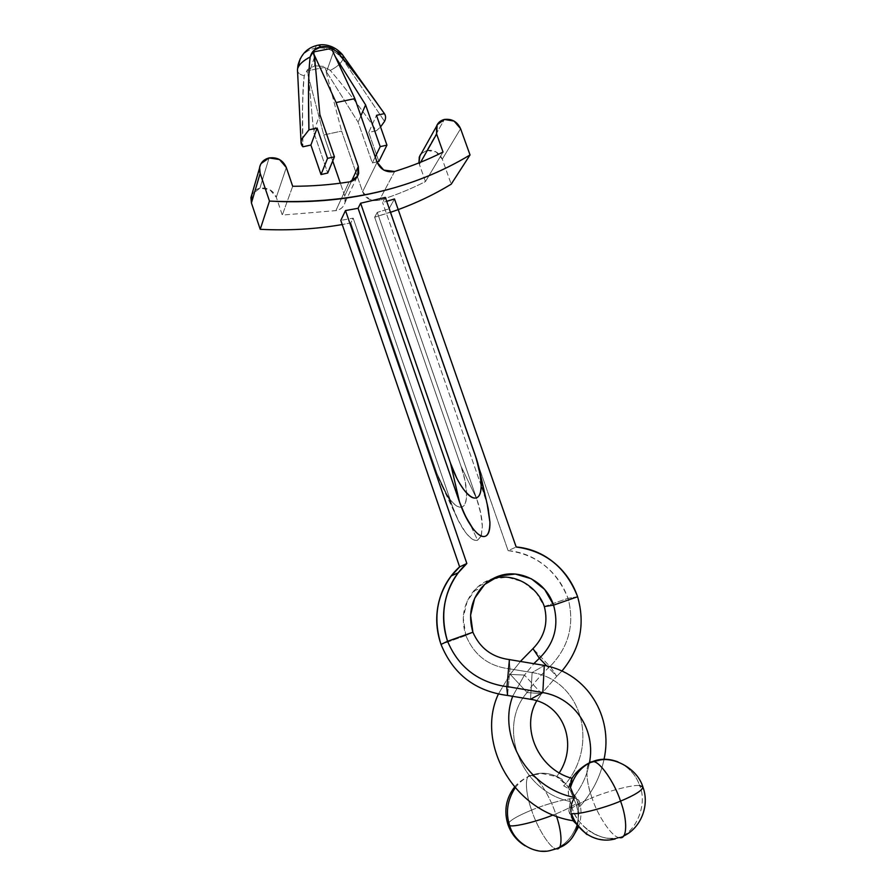 <?xml version="1.0" encoding="UTF-8"?>
<svg xmlns="http://www.w3.org/2000/svg" width="896" height="896" viewBox="0 0 896 896"><rect width="100%" height="100%" fill="white"/><g stroke="black" fill="none" stroke-linecap="round" stroke-linejoin="round"><path stroke-width="0.67" stroke-dasharray="4.48 3.36" d="M530.835 775.544L531.059 775.566C536.379 774.816 549.864 795.581 555.722 813.96C564.491 810.398 571.2 806.971 575.859 803.667L573.205 797.496C570.506 790.53 568.355 786.43 566.765 785.187L556.662 776.742L562.162 779.397C551.443 772.766 541.005 771.478 530.835 775.544C524.563 773.696 525.123 792.49 531.586 810.096C516.477 816.312 508.592 821.128 507.942 824.555C508.592 821.128 516.477 816.312 531.586 810.096C525.123 792.49 524.563 773.696 530.835 775.544C541.005 771.478 551.443 772.766 562.162 779.397L563.786 785.926C568.658 788.234 572.701 792.019 575.926 797.261L579.645 806.725L579.522 802.054L578.614 800.005L573.205 797.496L575.926 803.611C578.558 811.395 579.018 818.978 577.315 826.358C578.906 818.395 578.435 810.835 575.859 803.667C571.749 806.691 565.029 810.13 555.722 813.96C549.864 795.581 536.379 774.816 531.059 775.566L528.752 776.451L530.835 775.544M589.131 763.112C585.424 769.653 586.365 781.211 591.965 797.81C583.442 801.248 576.811 804.653 572.085 808.002L570.36 801.506C568.478 795.278 567.84 791.302 568.422 789.578L571.973 778.344C567.806 785.635 567.269 793.352 570.36 801.506L572.018 808.058C575.221 817.051 580.608 824.443 588.179 830.234L586.062 833.739L588.179 830.234C580.194 823.85 574.806 816.458 572.018 808.058L572.085 808.002C576.274 804.922 582.904 801.528 591.965 797.81C585.066 779.565 585.245 759.864 592.626 761.589M567 843.214L555.912 848.68C566.115 844.11 573.082 836.203 576.834 824.958L578.693 826.112L578.301 827.422L578.693 826.123L576.834 824.958C579.477 816.099 579.331 807.296 576.397 798.56L575.926 797.261L576.397 798.56C571.29 797.272 547.165 803.533 531.586 810.096C537.085 827.523 550.211 848.624 555.912 848.68L559.283 847.65L555.912 848.68L566.978 843.237M573.552 820.792L570.035 814.878L568.859 810.858L570.304 801.606L568.859 810.858L573.552 820.792M515.155 787.864C519.12 782.611 523.656 778.814 528.752 776.451C523.656 778.814 519.12 782.611 515.155 787.864M642.88 786.957L639.666 785.579C636.014 774.984 628.802 767.088 618.005 761.891C628.802 767.088 636.014 774.984 639.666 785.579C633.461 784.437 607.813 791.056 591.965 797.81C597.71 815.898 612.382 837.626 619.192 837.547C602.56 843.147 577.08 826.874 572.085 808.002C577.08 826.874 602.56 843.147 619.192 837.547C609.258 839.989 598.909 837.547 588.179 830.234C598.091 837.357 608.429 839.798 619.192 837.547L615.149 838.947L619.192 837.547C636.675 831.947 647.651 803.578 639.666 785.579C647.651 803.578 636.675 831.947 619.192 837.547L623.56 836.035M570.483 787.606L574.549 797.328M553.134 814.99L555.722 813.96L556.494 816.278L555.722 813.96L553.134 814.99M575.926 803.611L575.859 803.667C578.435 810.835 578.906 818.395 577.282 826.325C578.973 818.395 578.514 810.813 575.926 803.611M586.667 834.344L586.062 833.75C595.672 839.339 605.371 841.075 615.149 838.947L619.774 837.626M304.237 75.667C300.138 74.827 297.909 73.17 297.528 70.683C297.987 73.237 300.227 74.894 304.237 75.667C303.184 83.63 302.624 95.368 302.523 110.869L302.926 146.787C301.896 122.595 302.333 98.885 304.237 75.667L307.586 69.563L314.798 65.789L307.586 69.563M300.138 58.822C303.542 53.066 308.515 49.549 315.034 48.261L316.758 45.45L315.034 48.261C308.515 49.549 303.542 53.066 300.138 58.822M314.642 49.773C313.858 53.682 313.914 59.024 314.798 65.789L323.49 66.382L314.798 65.789C313.914 59.024 313.858 53.682 314.642 49.773M531.586 810.096C547.165 803.533 571.29 797.272 576.397 798.56C579.309 806.602 579.454 815.405 576.834 824.958C572.522 836.83 565.555 844.738 555.912 848.68C550.211 848.624 537.085 827.523 531.586 810.096M588 834.803C597.173 840.09 606.222 841.478 615.149 838.947M437.069 473.76L442.859 487.637L449.613 498.848C454.406 504.941 458.326 507.696 461.395 507.125L470.165 524.496L461.406 507.136C458.158 507.797 454.227 505.03 449.613 498.848C444.763 492.33 440.574 483.963 437.069 473.76L452.48 506.475L437.069 473.76L350.795 222.925L437.069 473.76M481.118 535.987L477.624 540.198L470.31 524.798L477.624 540.198C474.522 541.229 470.389 538.474 465.226 531.955L458.371 520.576L452.48 506.475L353.181 218.131L350.795 222.925L342.227 224.538L350.795 222.925L353.181 218.131L340.805 220.382L353.181 218.131L452.48 506.475C456.053 516.858 460.309 525.347 465.226 531.955C470.142 538.541 474.275 541.285 477.624 540.198L481.264 536.054M421.165 153.72L426.843 150.416L444.382 119.459L426.843 150.416L421.12 153.821M418.97 162.904L419.395 164.416L420.638 162.232L419.395 164.416L418.958 162.904M269.069 157.931L259.907 188.205C256.189 189.123 253.512 191.206 251.877 194.432L259.907 188.205L269.842 189.694L276.293 197.254L282.296 215.085L335.888 210.616C339.461 210.022 342.115 208.264 343.862 205.352C345.61 202.44 345.89 199.282 344.736 195.899L340.357 183.187L344.736 195.899L351.49 181.294L344.736 195.899L345.061 202.462C343.75 206.92 340.693 209.63 335.888 210.616L349.059 181.922L335.888 210.616L282.296 215.085L276.293 197.254C273.134 190.232 267.669 187.219 259.907 188.205L269.069 157.931M343.056 58.643L342.955 55.63M342.843 59.338C336.437 51.352 328.048 47.533 317.688 47.891C328.048 47.533 336.437 51.352 342.843 59.338L384.541 121.386L342.843 59.338C341.522 62.966 337.344 66.662 330.299 70.426C337.03 66.954 341.208 63.258 342.843 59.338M317.654 47.891L315.034 48.261L317.654 47.891M334.04 49.414L336.952 51.666M368.726 132.406L378.874 161.459L368.726 132.406L376.477 115.326L368.726 132.406L376.443 130.726C362.174 109.883 346.797 89.779 330.299 70.426C346.797 89.779 362.174 109.883 376.443 130.726L380.554 126.941M335.216 56.504L331.442 48.418L333.066 53.088L326.514 71.826L324.957 67.323L306.914 70.93L323.758 134.971L341.611 131.096L357.302 176.366L341.611 131.096L323.758 134.971L332.718 160.989L323.758 134.971L306.914 70.93L324.957 67.323L341.611 131.096L324.957 67.323L326.514 71.826L333.066 53.088L335.216 56.504M308.75 78.49L313.589 131.858L327.723 173.04L313.589 131.858L319.861 114.554L313.589 131.858L308.75 78.49M376.958 161.885L372.322 162.938L358.142 122.248L326.514 71.826L358.142 122.248L372.322 162.938L375.234 156.934L372.322 162.938L376.958 161.885M377.25 212.386L476.694 498.77L461.059 466.346L374.651 217.19L377.25 212.386L374.651 217.19L461.059 466.346C464.565 476.482 466.413 485.52 466.581 493.472C466.738 501.413 465.17 505.926 461.866 507.013C464.912 506.027 466.491 501.525 466.581 493.472L465.024 480.693L461.059 466.346L476.694 498.77L377.25 212.386L388.954 208.88L377.25 212.386M357.37 176.568L362.622 191.733L369.342 199.36L379.31 200.357C395.55 195.261 410.939 189 425.466 181.563L419.395 164.416L425.466 181.563L443.038 152.04L425.466 181.563C410.939 189 395.55 195.261 379.31 200.357L372.781 200.603C367.819 199.315 364.437 196.358 362.622 191.733L377.104 162.288L362.622 191.733L357.37 176.568M426.843 150.416L436.094 151.906L442.288 159.163L451.203 184.173L442.288 159.163C439.152 152.454 434.011 149.542 426.843 150.416M398.216 209.608L374.651 217.19L390.522 212.307M314.552 56.739L308.907 74.155L314.552 56.739M308.874 74.245L308.482 75.454L308.874 74.245M330.299 70.426L323.49 66.382M360.886 115.853L358.142 122.248L360.886 115.853M292.69 186.278L282.296 215.085L292.69 186.278M385.325 197.4L382.581 202.485L386.691 201.32L382.581 202.485L385.325 197.4M394.486 198.957L388.954 208.88L508.11 550.648L388.954 208.88L394.486 198.957M286.328 167.53L276.293 197.254L286.328 167.53M394.666 171.45L379.31 200.357L394.666 171.45M460.6 128.71L442.288 159.163L460.6 128.71M487.648 506.206L484.12 494.099L475.395 455.706L484.12 494.099L481.208 485.744L487.2 504.224M481.197 485.71L382.581 202.485L481.197 485.71M481.298 535.965L482.35 526.378C482.149 518.269 480.267 509.062 476.694 498.77L480.738 513.363L482.35 526.378L481.152 535.909M508.11 550.614C521.562 551.824 533.702 556.741 544.533 565.376C555.363 574.022 563.181 585.01 568.019 598.338C556.539 570.349 536.581 554.456 508.122 550.67L516.174 547.008L508.122 550.67M544.342 606.558L568.008 598.326L544.342 606.547L536.077 592.357L522.984 581.84L507.214 577.203L491.098 579.163L477.053 587.496L467.253 601.014L463.243 617.691L465.718 634.973C460.746 618.453 463.4 603.803 473.659 591.035C478.475 585.502 484.288 581.549 491.098 579.163L493.046 578.558M465.898 635.51L441.011 644.403L465.898 635.51L472.898 632.24L465.898 635.51C474.051 655.267 488.734 666.4 509.936 668.909C488.734 666.4 474.051 655.267 465.898 635.51M459.469 483.134L456.579 477.736M472.483 527.901L476.885 532.997M577.618 596.758L568.019 598.338L568.478 599.939C574.28 624.232 568.893 645.613 552.306 664.104L550.032 666.366L552.306 664.104C568.893 645.613 574.28 624.232 568.478 599.939L568.019 598.338L577.618 596.758M604.05 759.248C600.342 776.922 592.2 792.747 579.645 806.725L575.926 797.261C572.88 792.176 568.837 788.402 563.786 785.926C599.76 746.402 582.534 680.322 532.112 672.56L544.398 665.448L532.134 672.56C582.534 680.322 599.76 746.402 563.786 785.926L562.162 779.397L556.662 776.742C564.626 781.122 570.147 788.032 573.205 797.496L578.614 800.005L579.645 806.725C592.2 792.747 600.342 776.922 604.05 759.248M544.286 665.426L542.83 692.563M589.456 762.765C587.093 775.454 581.672 787.035 573.205 797.496C581.672 787.035 587.093 775.454 589.456 762.765M559.272 772.867L556.662 776.742L559.272 772.867M530.51 699.294L532.134 672.56L510.014 668.909L509.342 659.59L509.97 668.909L532.134 672.56L530.51 699.294M510.149 674.318L498.344 694.142L510.149 674.318M512.803 696.013L524.451 675.091L510.115 674.363L520.923 660.89L510.115 674.363L524.44 675.102L512.803 696.013M510.194 674.274L527.094 692.541C496.63 726.869 520.15 791.403 570.36 801.506C520.15 791.403 496.63 726.869 527.094 692.541L510.194 674.274M527.128 692.541L541.61 693.65L536.771 700.784L541.61 693.65L524.44 675.102L534.352 663.152L524.44 675.102L541.61 693.65L556.752 676.312L541.61 693.65L527.094 692.541C533.59 683.278 541.206 674.587 549.931 666.456L532.918 648.67L549.931 666.456C541.195 674.598 533.568 683.301 527.072 692.586L527.128 692.541M507.55 695.464L509.97 668.909L507.55 695.464M506.979 686.56L509.387 659.602M550.133 666.277L556.741 676.312L546.784 665.952L556.752 676.312L550.133 666.277M561.915 671.059L556.752 676.312L561.915 671.059M619.192 837.547C612.382 837.626 597.71 815.898 591.965 797.81C607.813 791.056 633.461 784.437 639.666 785.579M551.522 850.158L556.394 848.758L551.522 850.158C542.416 852.018 533.613 850.573 525.112 845.802M514.517 787.125C519.31 780.786 528.64 776.216 528.752 776.451L533.389 774.861L542.248 773.606L558.253 776.955M578.077 827.736L578.693 826.112C581.448 818.227 581.717 810.208 579.522 802.054M573.07 820.714L570.035 814.878M558.398 847.963L558.432 847.952C563.125 846.149 567.918 842.43 572.813 836.797M442.064 486.024L457.587 518.997M478.957 467.925L479.774 471.542M473.659 591.035L481.085 588.134M345.061 202.462L356.854 177.318"/><path stroke-width="1.34" d="M592.626 761.589L592.626 761.589C600.41 758.374 608.866 758.475 618.005 761.891C608.866 758.475 600.41 758.374 592.626 761.589L590.699 762.429C581.09 766.898 574.347 775.264 570.472 787.539L571.973 778.344C538.205 769.216 520.374 727.866 536.771 700.784C520.374 727.866 538.205 769.216 571.973 778.344L571.021 780.606L570.472 787.539C574.347 775.264 581.09 766.898 590.699 762.429L589.131 763.112M577.315 826.358L576.475 829.27L578.301 827.422L576.475 829.27L577.315 826.358C574.19 837.189 568.187 844.301 559.283 847.65C568.187 844.301 574.19 837.189 577.282 826.325M573.07 820.714L586.062 833.75L588 834.803C580.25 829.808 574.728 822.707 571.424 813.512L573.552 820.792L571.424 813.512C576.509 815.181 603.736 808.371 620.547 801.125C635.13 795.01 642.578 790.283 642.88 786.957C642.578 790.283 635.13 795.01 620.547 801.125C614.398 782.018 599.278 760.659 592.906 761.611C599.278 760.659 614.398 782.018 620.547 801.125C627.726 819.997 627.256 839.754 619.774 837.626L619.192 837.547M525.112 845.802C516.88 840.795 511.157 833.706 507.942 824.555L509.69 825.63C505.434 812.862 507.259 800.274 515.155 787.864C507.259 800.274 505.434 812.862 509.69 825.63C513.587 827.232 536.491 821.755 553.134 814.99C536.491 821.755 513.587 827.232 509.69 825.63L507.942 824.555C503.765 810.824 505.96 798.347 514.517 787.125M574.549 797.328L570.483 787.606M574.65 797.462C571.76 801.774 570.528 806.658 570.976 812.112C570.472 806.87 571.704 801.987 574.65 797.462C527.733 788.704 497.347 735.986 512.803 696.013C497.347 735.986 527.733 788.704 574.65 797.462M558.398 847.963L556.394 848.758C562.374 850.774 562.632 834.019 556.494 816.278C562.632 834.019 562.374 850.774 556.394 848.758L551.522 850.158C535.394 855.568 514.147 842.43 509.69 825.63C514.147 842.43 535.394 855.568 551.522 850.158M566.978 843.237C571.29 839.731 574.459 835.083 576.475 829.27C574.594 834.87 571.435 839.518 567 843.214M615.149 838.947C605.606 841.378 596.557 840 588 834.803L586.667 834.344M342.541 54.802L329.448 47.331L321.037 46.85L318.494 45.102L316.758 45.45L318.494 45.102L321.037 46.85L313.97 50.355L310.195 56.93C309.131 65.072 308.56 77.101 308.482 93.016L308.93 129.83L301.549 139.373L308.93 129.83L317.128 128.072L310.901 145.051L302.926 146.787L310.901 145.051L321.014 174.552L310.901 145.051L317.128 128.072L327.544 158.368L321.014 174.552L327.723 173.04L321.014 174.552L327.544 158.368L334.432 156.834L327.723 173.04L334.432 156.834L319.861 114.554L314.552 56.739L312.928 52.046L336.123 102.558L312.928 52.046L331.442 48.418L354.872 98.627L336.123 102.558L358.322 166.544L351.49 181.294L358.322 166.544L336.123 102.558L354.872 98.627L377.104 162.288C380.397 169.422 385.974 172.547 393.803 171.674L394.666 171.45C411.701 166.208 427.829 159.746 443.038 152.04L436.621 134.053L436.453 126.392C437.808 122.741 440.451 120.422 444.382 119.459L437.136 124.813L436.621 134.053L420.638 162.232L436.621 134.053L443.038 152.04C427.829 159.746 411.701 166.208 394.666 171.45L383.768 170.106L377.104 162.288L354.872 98.627L331.442 48.418L312.928 52.046L314.552 56.739L319.861 114.554L334.432 156.834L327.544 158.368L317.128 128.072L308.93 129.83C308.09 94.013 308.504 69.709 310.195 56.93C303.285 60.581 299.13 64.378 297.752 68.309L300.138 58.822L297.752 68.309C298.827 64.669 302.971 60.883 310.195 56.93C311.92 51.173 315.538 47.813 321.037 46.85C325.326 45.965 329.661 46.827 334.04 49.414M639.666 785.579L642.88 786.957C649.958 805.47 640.774 828.24 623.56 836.035M619.774 837.626C627.256 839.754 627.726 819.997 620.547 801.125C603.736 808.371 576.509 815.181 571.424 813.512C574.291 822.136 579.813 829.237 588 834.803M421.12 153.821L419.261 157.091L418.97 162.904M260.165 173.365L259.616 167.765C260.59 162.613 263.738 159.342 269.069 157.931L261.038 163.632C259.291 166.645 259 169.893 260.165 173.365L269.472 201.085C307.227 203.202 343.213 200.245 377.406 192.203C411.533 184.128 442.411 171.707 470.042 154.952L460.6 128.71L454.093 121.083L444.382 119.459C451.898 118.586 457.296 121.666 460.6 128.71L470.042 154.952C413.314 189.146 346.461 204.523 269.472 201.085L260.221 229.309L251.429 202.955L260.165 173.365L251.429 202.955L251.877 194.41L250.914 197.624L251.429 202.955L260.221 229.309C288.478 230.754 315.818 229.163 342.227 224.538C315.818 229.163 288.478 230.754 260.221 229.309L269.472 201.085L260.165 173.365M336.952 51.666C351.904 69.037 365.848 87.069 378.795 105.773L384.395 113.624C362.51 82.869 346.696 62.216 336.952 51.666L342.53 54.79M343.112 56.146L343.213 57.814M384.541 121.386L380.554 126.941L384.541 121.386C385.941 118.395 385.896 115.808 384.395 113.624L376.477 115.326L386.938 145.141L376.477 115.326L384.395 113.624C385.896 115.808 385.941 118.395 384.541 121.386M386.938 145.141L380.218 146.63L365.602 104.877L335.216 56.504L365.602 104.877L360.886 115.853L365.602 104.877L380.218 146.63L375.234 156.934L380.218 146.63L386.938 145.141L378.874 161.459L376.958 161.885L378.874 161.459L386.938 145.141M340.357 183.187L332.718 160.989L340.357 183.187M418.958 162.904L419.91 155.59L421.165 153.72M390.522 212.307C412.35 204.926 432.578 195.552 451.203 184.173C434.795 194.186 417.133 202.664 398.216 209.608M301.549 139.373C300.552 142.341 301.011 144.805 302.926 146.787L301.045 141.803L301.549 139.373M292.69 186.278L286.328 167.53L279.53 159.555L269.069 157.931C277.234 156.946 282.99 160.149 286.328 167.53L292.69 186.278C311.965 186.267 330.758 184.811 349.059 181.922C330.758 184.811 311.965 186.267 292.69 186.278M358.322 166.544L357.65 176.086L349.955 181.754C354.334 180.712 357.246 177.934 358.68 173.432L358.322 166.544M451.203 184.173L470.042 154.952L451.203 184.173M487.2 504.224L489.922 522.222C490.112 530.477 488.522 535.17 485.128 536.312C481.712 537.41 477.501 534.61 472.483 527.901C467.477 521.158 463.142 512.512 459.48 501.939L358.086 208.286L345.498 210.549L340.805 220.382L459.637 566.866L340.805 220.382L345.498 210.549L358.086 208.286L360.618 203.224L385.325 197.4L475.395 455.706C479.058 466.211 480.984 475.597 481.186 483.84C481.376 492.083 479.752 496.765 476.336 497.885C472.898 498.96 468.653 496.126 463.613 489.384C458.573 482.608 454.216 473.928 450.554 463.333L360.618 203.224L358.086 208.286L459.48 501.939L450.554 463.333L360.618 203.224L385.325 197.4L475.395 455.706L479.539 470.59L481.186 483.84C481.264 492.117 479.64 496.798 476.336 497.885C473.222 498.87 468.978 496.037 463.613 489.384L459.469 483.134M386.691 201.32L394.486 198.957L386.691 201.32M459.648 566.888L466.67 563.573L459.648 566.888L451.293 575.904C436.71 596.053 433.216 618.666 440.787 643.765C436.083 629.731 435.456 615.709 438.917 601.698C442.422 587.72 449.322 576.094 459.614 566.843M516.174 547.008C545.395 550.962 565.802 567.336 577.394 596.12C572.51 582.411 564.536 571.088 553.482 562.184C542.394 553.28 529.962 548.195 516.174 546.952L394.486 198.957L516.163 546.974M345.498 210.549L466.838 563.461L345.498 210.549M466.827 563.438C456.422 572.79 449.434 584.539 445.861 598.674C442.322 612.853 442.893 627.054 447.563 641.29C458.158 666.322 476.795 681.274 503.462 686.134L506.845 686.549L503.462 686.134C476.795 681.274 458.158 666.322 447.563 641.29L441.011 644.403C453.208 674.262 475.395 691.286 507.55 695.464L530.488 699.283C563.55 703.965 578.234 743.837 559.272 772.867C578.234 743.837 563.55 703.965 530.51 699.294L542.808 692.574C575.21 697.984 595.941 730.128 589.456 762.765C595.941 730.128 575.21 697.984 542.83 692.563L530.51 699.294L507.55 695.464L506.699 686.538L507.55 695.464C475.395 691.286 453.208 674.262 441.011 644.403L447.563 641.301C440.059 615.832 443.654 592.962 458.36 572.667L466.85 563.494M447.563 641.278L472.898 632.229L470.579 615.272L474.645 598.27L484.613 584.494L498.893 576.016L515.29 574.034L531.35 578.771L544.69 589.49L553.358 604.598C545.81 581.84 520.218 568.378 498.893 576.016C491.96 578.446 486.046 582.478 481.152 588.112C470.87 600.947 468.115 615.653 472.898 632.24L447.563 641.278M544.354 606.558L553.549 605.125C559.194 625.621 554.478 643.328 539.414 658.246C554.478 643.328 559.194 625.621 553.549 605.125L577.618 596.758C585.435 624.299 580.194 649.074 561.915 671.059C580.194 649.074 585.435 624.299 577.618 596.758L553.549 605.125L544.342 606.558C548.408 622.72 544.6 636.754 532.941 648.659L520.923 660.89L532.941 648.659C544.6 636.754 548.408 622.72 544.342 606.558C537.029 585.424 513.419 572.421 493.046 578.558M456.579 477.736L450.554 463.333L459.48 501.939L465.494 516.309L472.483 527.901M476.885 532.997C480.189 535.92 482.933 537.029 485.128 536.312C488.242 535.27 489.843 530.578 489.922 522.222L488.264 508.973L479.774 471.542M544.342 665.437C587.205 673.254 613.525 716.442 604.05 759.248C613.525 716.442 587.205 673.254 544.342 665.437M509.365 659.59C492.083 657.283 479.92 648.166 472.898 632.24C479.92 648.166 492.083 657.283 509.365 659.59L544.376 665.437L509.387 659.602L506.979 686.56L542.83 692.563L544.286 665.426M498.344 694.142C475.395 742.986 513.531 812.034 573.552 820.792C513.531 812.034 475.395 742.986 498.344 694.142M506.979 686.56L542.808 692.574M494.894 577.629L498.893 576.016L494.894 577.629M539.392 658.269L546.773 665.952L539.392 658.269L532.952 648.648L539.381 658.269L534.352 663.152L539.347 658.291M571.021 780.606C574.493 771.613 587.362 763.146 590.699 762.429L600.275 759.942C614.858 757.21 637.47 768.645 642.88 786.957M578.077 827.736L572.813 836.797M297.517 69.418L297.998 65.218C301.022 53.872 307.854 47.174 318.494 45.102C323.266 43.994 333.581 44.822 341.88 53.995M436.386 126.549L419.238 157.181M259.515 168.202L250.891 197.803M342.149 54.286L376.634 102.782M297.483 69.798L301.045 141.837M458.192 572.746L451.293 575.904M356.854 177.318L358.68 173.432"/></g></svg>
